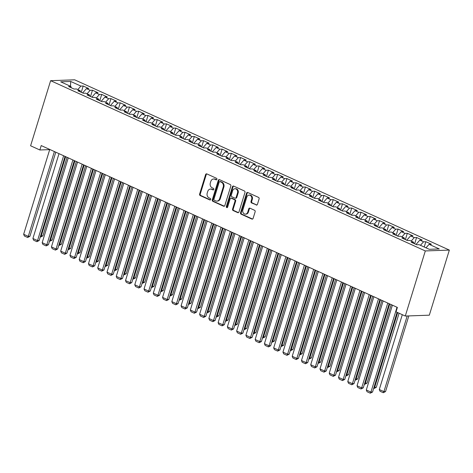 <?xml version="1.0" encoding="UTF-8"?>
<svg xmlns="http://www.w3.org/2000/svg" width="473" height="473" viewBox="0 0 473 473"><rect width="100%" height="100%" fill="white"/><g stroke="black" fill="none" stroke-linecap="round" stroke-linejoin="round"><path stroke-width="0.71" d="M216.912 179.35A0.81 0.68 -92.1 0 0 216.51 178.303L206.855 173.91A1.159 0.97 -92.1 0 0 205.607 174.584L199.612 194.078A1.159 0.97 -92.1 0 0 200.191 195.574L209.846 199.961A0.81 0.68 -92.1 0 0 210.314 198.447L209.066 197.88A3.707 3.098 -92.1 0 1 207.221 193.09L207.718 191.464A3.707 3.098 -92.1 0 1 210.497 189.082A3.707 3.098 -92.1 0 1 211.697 189.324L212.945 189.892A0.81 0.68 -92.1 0 0 213.412 188.372L212.164 187.805A3.707 3.098 -92.1 0 1 210.319 183.016L210.816 181.396A3.707 3.098 -92.1 0 1 213.595 179.007A3.707 3.098 -92.1 0 1 214.795 179.249L216.043 179.817A0.81 0.68 -92.1 0 0 216.912 179.35M256.177 205.034A1.159 0.97 -92.1 0 0 257.424 204.36L259.103 198.891A1.159 0.97 -92.1 0 0 258.53 197.395L247.805 192.523A1.159 0.97 -92.1 0 0 246.563 193.191L240.562 212.684A1.159 0.97 -92.1 0 0 241.141 214.18L251.867 219.058A1.159 0.97 -92.1 0 0 253.108 218.384L255.142 211.78A1.159 0.97 -92.1 0 0 254.563 210.284L249.975 208.197A1.159 0.97 -92.1 0 0 248.733 208.865L247.722 212.146A3.104 2.59 -92.1 0 1 245.404 214.139A3.104 2.59 -92.1 0 1 242.862 209.935L246.805 197.099A3.104 2.59 -92.1 0 1 249.129 195.107A3.104 2.59 -92.1 0 1 251.671 199.31L251.015 201.451A1.159 0.97 -92.1 0 0 251.589 202.947L256.827 205.01A1.159 0.97 -92.1 0 0 256.874 205.028M405.284 316.041L425.31 250.944L449.35 250.081L429.324 315.178L405.284 316.041L396.025 311.831L397.379 307.42L41.216 145.572L39.856 149.982L49.689 149.628M39.856 149.982L30.597 145.779L50.623 80.682L425.31 250.944M230.836 186.049A1.159 0.97 -92.1 0 0 230.256 184.547L219.531 179.675A1.159 0.97 -92.1 0 0 218.29 180.343L212.294 199.837A1.159 0.97 -92.1 0 0 212.868 201.332L223.593 206.21A1.159 0.97 -92.1 0 0 224.835 205.542L230.836 186.049M233.668 186.096L244.393 190.974A1.159 0.97 -92.1 0 1 244.967 192.47L238.971 211.963A1.159 0.97 -92.1 0 1 237.73 212.631L233.142 210.544A1.159 0.97 -92.1 0 1 232.562 209.048L234.998 201.143A1.159 0.97 -92.1 0 0 234.419 199.647L231.374 198.264A1.159 0.97 -92.1 0 0 230.132 198.938L227.602 207.168A0.81 0.68 -92.1 0 1 226.331 206.589L232.426 186.77A1.159 0.97 -92.1 0 1 233.668 186.096M449.35 250.081L74.663 79.813L50.623 80.682M81.261 92.294L83.195 86.003L80.889 86.086L70.702 81.457L60.698 81.817L70.885 86.447L68.573 86.529L74.131 89.054L76.437 88.971L80.144 90.65L77.838 90.733L83.39 93.258L85.702 93.175L89.403 94.86L87.097 94.943L92.655 97.468L94.961 97.385L98.662 99.07L96.356 99.153L101.914 101.677L104.22 101.594L107.927 103.28L105.621 103.362L111.173 105.887L113.479 105.804L117.186 107.483L114.88 107.566L120.438 110.097L122.744 110.008L126.445 111.693L124.139 111.776L129.697 114.3L132.002 114.218L135.71 115.903L133.398 115.986L138.956 118.51L141.261 118.427L144.969 120.112L142.663 120.195L148.215 122.72L150.526 122.637L154.228 124.316L151.922 124.399L157.479 126.93L159.785 126.841L163.487 128.526L161.181 128.609L166.738 131.133L169.044 131.051L172.751 132.736L170.446 132.818L175.997 135.343L178.303 135.26L182.01 136.945L179.705 137.028L185.262 139.553L187.568 139.47L191.269 141.149L188.964 141.238L194.521 143.762L196.827 143.68L200.534 145.359L198.222 145.442L203.78 147.966L206.086 147.883L209.793 149.569L207.487 149.651L213.045 152.176L215.351 152.093L219.052 153.778L216.746 153.861L222.304 156.386L224.61 156.303L228.311 157.982L226.005 158.071L231.563 160.595L233.869 160.513L237.576 162.192L235.27 162.274L240.822 164.799L243.128 164.716L246.835 166.401L244.529 166.484L250.087 169.009L252.393 168.926L256.094 170.611L253.788 170.694L259.346 173.219L261.652 173.136L265.359 174.815L263.047 174.904L268.605 177.428L270.911 177.345L274.618 179.025L272.312 179.107L277.87 181.632L280.176 181.549L283.877 183.234L281.571 183.317L287.129 185.842L289.435 185.759L293.136 187.444L290.83 187.527L296.388 190.051L298.694 189.969L302.401 191.654L300.095 191.736L305.647 194.261L307.958 194.178L311.66 195.857L309.354 195.94L314.912 198.465L317.217 198.382L320.919 200.067L318.613 200.15L324.171 202.675L326.476 202.592L330.184 204.277L327.872 204.36L333.43 206.884L335.735 206.802L339.443 208.487L337.137 208.569L342.694 211.094L345 211.011L348.702 212.69L346.396 212.773L351.953 215.298L354.259 215.215L357.96 216.9L355.655 216.983L361.212 219.507L363.518 219.425L367.225 221.11L364.92 221.193L370.471 223.717L372.783 223.634L376.484 225.319L374.178 225.402L379.736 227.927L382.042 227.844L385.743 229.523L383.437 229.606L388.995 232.131L391.301 232.048L395.008 233.733L392.702 233.816L398.254 236.34L400.56 236.258L404.267 237.943L401.961 238.025L407.519 240.55L409.825 240.467L413.526 242.152L411.22 242.235L416.778 244.76L419.084 244.677L429.271 249.306L439.275 248.946L429.088 244.316L426.007 247.822M83.195 86.003L88.753 88.528L86.447 88.611L90.148 90.29L87.067 93.802M90.52 96.498L92.454 90.207L90.148 90.29M92.454 90.207L98.012 92.732L95.706 92.814L99.407 94.499L96.332 98.006M99.779 100.708L101.719 94.417L99.407 94.499M101.719 94.417L107.27 96.941L104.965 97.024L108.672 98.709L105.591 102.215M109.044 104.917L110.978 98.626L108.672 98.709M110.978 98.626L116.535 101.151L114.23 101.234L117.931 102.919L114.85 106.425M118.303 109.127L120.237 102.836L117.931 102.919M120.237 102.836L125.794 105.361L123.488 105.444L127.19 107.123L124.109 110.635M127.562 113.331L129.496 107.04L127.19 107.123M129.496 107.04L135.053 109.565L132.747 109.647L136.455 111.332L133.374 114.844M136.821 117.541L138.76 111.25L136.455 111.332M138.76 111.25L144.318 113.774L142.006 113.857L145.714 115.542L142.633 119.048M146.086 121.75L148.019 115.459L145.714 115.542M148.019 115.459L153.577 117.984L151.271 118.067L154.973 119.752L151.892 123.258M155.345 125.96L157.278 119.669L154.973 119.752M157.278 119.669L162.836 122.194L160.53 122.276L164.232 123.956L161.157 127.468M164.604 130.164L166.543 123.873L164.232 123.956M166.543 123.873L172.095 126.397L169.789 126.486L173.496 128.165L170.416 131.677M173.869 134.373L175.802 128.082L173.496 128.165M175.802 128.082L181.36 130.607L179.054 130.69L182.755 132.375L179.675 135.881M183.128 138.583L185.061 132.292L182.755 132.375M185.061 132.292L190.619 134.817L188.313 134.9L192.014 136.585L188.934 140.091M192.387 142.793L194.32 136.502L192.014 136.585M194.32 136.502L199.878 139.027L197.572 139.109L201.279 140.788L198.199 144.3M201.646 146.997L203.585 140.706L201.279 140.788M203.585 140.706L209.143 143.23L206.831 143.319L210.538 144.998L207.458 148.51M210.911 151.206L212.844 144.915L210.538 144.998M212.844 144.915L218.402 147.44L216.096 147.523L219.797 149.208L216.717 152.714M220.17 155.416L222.103 149.125L219.797 149.208M222.103 149.125L227.661 151.65L225.355 151.732L229.062 153.418L225.982 156.924M229.429 159.626L231.368 153.335L229.062 153.418M231.368 153.335L236.92 155.859L234.614 155.942L238.321 157.627L235.241 161.133M238.694 163.829L240.627 157.539L238.321 157.627M240.627 157.539L246.185 160.069L243.879 160.152L247.58 161.831L244.5 165.343M247.953 168.039L249.886 161.748L247.58 161.831M249.886 161.748L255.444 164.273L253.138 164.356L256.839 166.041L253.765 169.547M257.211 172.249L259.151 165.958L256.839 166.041M259.151 165.958L264.703 168.483L262.397 168.565L266.104 170.25L263.023 173.757M266.47 176.459L268.41 170.168L266.104 170.25M268.41 170.168L273.968 172.692L271.656 172.775L275.363 174.46L272.282 177.966M275.735 180.662L277.669 174.371L275.363 174.46M277.669 174.371L283.226 176.902L280.921 176.985L284.622 178.664L281.541 182.176M284.994 184.872L286.928 178.581L284.622 178.664M286.928 178.581L292.485 181.106L290.18 181.189L293.887 182.874L290.806 186.38M294.253 189.082L296.193 182.791L293.887 182.874M296.193 182.791L301.744 185.315L299.439 185.398L303.146 187.083L300.065 190.589M303.518 193.291L305.452 187.001L303.146 187.083M305.452 187.001L311.009 189.525L308.703 189.608L312.405 191.293L309.324 194.799M312.777 197.495L314.711 191.204L312.405 191.293M314.711 191.204L320.268 193.735L317.962 193.818L321.664 195.497L318.589 199.009M322.036 201.705L323.975 195.414L321.664 195.497M323.975 195.414L329.527 197.939L327.221 198.021L330.929 199.707L327.848 203.213M331.301 205.915L333.234 199.624L330.929 199.707M333.234 199.624L338.792 202.148L336.48 202.231L340.188 203.916L337.107 207.422M340.56 210.124L342.493 203.833L340.188 203.916M342.493 203.833L348.051 206.358L345.745 206.441L349.446 208.126L346.366 211.632M349.819 214.328L351.752 208.043L349.446 208.126M351.752 208.043L357.31 210.568L355.004 210.651L358.711 212.33L355.631 215.842M359.078 218.538L361.017 212.247L358.711 212.33M361.017 212.247L366.569 214.772L364.263 214.854L367.97 216.539L364.89 220.046M368.343 222.748L370.276 216.457L367.97 216.539M370.276 216.457L375.834 218.981L373.528 219.064L377.229 220.749L374.149 224.255M377.602 226.957L379.535 220.666L377.229 220.749M379.535 220.666L385.093 223.191L382.787 223.274L386.488 224.959L383.414 228.465M386.861 231.161L388.8 224.876L386.488 224.959M388.8 224.876L394.352 227.401L392.046 227.483L395.753 229.163L392.673 232.675M396.126 235.371L398.059 229.08L395.753 229.163M398.059 229.08L403.617 231.604L401.305 231.687L405.012 233.372L401.932 236.878M405.385 239.58L407.318 233.29L405.012 233.372M407.318 233.29L412.876 235.814L410.57 235.897L414.271 237.582L411.191 241.088M414.644 243.79L416.577 237.499L414.271 237.582M416.577 237.499L422.135 240.024L419.829 240.107L423.536 241.792L420.456 245.298M424.21 247.007L425.842 241.709L423.536 241.792M425.842 241.709L431.394 244.234L429.088 244.316M413.526 242.152L413.899 243.453M404.267 237.943L404.64 239.243M419.829 240.107L416.039 244.423M395.008 233.733L395.381 235.034M410.57 235.897L406.78 240.213M385.743 229.523L386.122 230.824M401.305 231.687L397.521 236.003M376.484 225.319L376.857 226.62M392.046 227.483L388.256 231.8M367.225 221.11L367.598 222.411M382.787 223.274L378.997 227.59M357.96 216.9L358.339 218.201M373.528 219.064L369.738 223.38M348.702 212.69L349.074 213.991M364.263 214.854L360.473 219.17M339.443 208.487L339.815 209.787M355.004 210.651L351.214 214.967M330.184 204.277L330.556 205.578M345.745 206.441L341.955 210.757M320.919 200.067L321.297 201.368M336.48 202.231L332.696 206.547M311.66 195.857L312.032 197.158M327.221 198.021L323.431 202.338M302.401 191.654L302.773 192.954M317.962 193.818L314.173 198.134M293.136 187.444L293.514 188.745M308.703 189.608L304.914 193.924M283.877 183.234L284.249 184.535M299.439 185.398L295.649 189.714M274.618 179.025L274.99 180.325M290.18 181.189L286.39 185.505M265.359 174.815L265.731 176.122M280.921 176.985L277.131 181.301M256.094 170.611L256.472 171.912M271.656 172.775L267.866 177.091M246.835 166.401L247.208 167.702M262.397 168.565L258.607 172.881M237.576 162.192L237.949 163.492M253.138 164.356L249.348 168.672M228.311 157.982L228.69 159.289M243.879 160.152L240.089 164.468M219.052 153.778L219.425 155.079M234.614 155.942L230.824 160.258M209.793 149.569L210.166 150.869M225.355 151.732L221.565 156.049M200.534 145.359L200.907 146.66M216.096 147.523L212.306 151.839M191.269 141.149L191.648 142.456M206.831 143.319L203.041 147.635M182.01 136.945L182.383 138.246M197.572 139.109L193.782 143.425M172.751 132.736L173.124 134.036M188.313 134.9L184.523 139.216M163.487 128.526L163.865 129.827M179.054 130.69L175.264 135.006M154.228 124.316L154.6 125.617M169.789 126.486L165.999 130.802M144.969 120.112L145.341 121.413M160.53 122.276L156.74 126.593M135.71 115.903L136.082 117.203M151.271 118.067L147.481 122.383M126.445 111.693L126.817 112.994M142.006 113.857L138.217 118.173M117.186 107.483L117.558 108.784M132.747 109.647L128.958 113.969M107.927 103.28L108.299 104.58M123.488 105.444L119.699 109.76M98.662 99.07L99.04 100.371M114.23 101.234L110.44 105.55M89.403 94.86L89.775 96.161M104.965 97.024L101.175 101.34M80.144 90.65L80.516 91.951M95.706 92.814L91.916 97.136M70.885 86.447L71.257 87.747M86.447 88.611L82.657 92.927M70.702 81.457L70.507 86.275M80.889 86.086L77.809 89.592M216.622 179.764L215.446 179.226A3.707 3.098 -92.1 0 0 214.245 178.983L213.595 179.007M210.497 189.082L211.147 189.058A3.707 3.098 -92.1 0 1 212.347 189.301L213.524 189.833M206.802 173.893A1.159 0.97 -92.1 0 0 206.258 174.561L200.262 194.054A1.159 0.97 -92.1 0 0 200.836 195.55L210.426 199.908M219.484 179.657A1.159 0.97 -92.1 0 0 218.94 180.319L212.945 199.819A1.159 0.97 -92.1 0 0 213.518 201.315L224.243 206.187A1.159 0.97 -92.1 0 0 224.291 206.204M220.063 181.644A0.81 0.68 -92.1 0 0 219.194 182.117L213.932 199.228A0.81 0.68 -92.1 0 0 214.334 200.274L215.653 200.871A3.707 3.098 -92.1 0 0 216.853 201.114A3.707 3.098 -92.1 0 0 219.626 198.731L223.226 187.03A3.707 3.098 -92.1 0 0 221.382 182.247L220.063 181.644L220.714 181.62A0.81 0.68 -92.1 0 0 220.453 181.567L219.803 181.591M216.853 201.114L217.503 201.09A3.707 3.098 -92.1 0 0 220.276 198.707L219.626 198.731M220.714 181.62L222.032 182.223A3.707 3.098 -92.1 0 1 223.877 187.006L220.276 198.707M231.001 198.187L231.652 198.163A1.159 0.97 -92.1 0 1 232.024 198.24L235.069 199.624A1.159 0.97 -92.1 0 1 235.649 201.12L233.213 209.025A1.159 0.97 -92.1 0 0 233.792 210.52L238.38 212.608A1.159 0.97 -92.1 0 0 238.427 212.631M233.621 186.078A1.159 0.97 -92.1 0 0 233.077 186.746L226.981 206.565A0.81 0.68 -92.1 0 0 227.318 207.576M237.517 192.943A3.104 2.59 -92.1 0 0 234.975 188.739A3.104 2.59 -92.1 0 0 232.657 190.731L231.267 195.254A1.159 0.97 -92.1 0 0 231.841 196.75L234.886 198.134A1.159 0.97 -92.1 0 0 236.128 197.46L237.517 192.943L238.167 192.919A3.104 2.59 -92.1 0 0 235.625 188.715L234.975 188.739M235.264 198.211L235.909 198.187A1.159 0.97 -92.1 0 0 236.778 197.442L236.128 197.46M238.167 192.919L236.778 197.442M249.129 195.107L249.779 195.083A3.104 2.59 -92.1 0 1 252.322 199.287L251.666 201.427A1.159 0.97 -92.1 0 0 252.239 202.923L256.827 205.01M245.404 214.139L246.055 214.115A3.104 2.59 -92.1 0 0 248.372 212.123L247.722 212.146M249.927 208.179A1.159 0.97 -92.1 0 0 249.383 208.841L248.372 212.123M247.757 192.499A1.159 0.97 -92.1 0 0 247.208 193.167L241.212 212.661A1.159 0.97 -92.1 0 0 241.786 214.157L252.517 219.034A1.159 0.97 -92.1 0 0 252.564 219.052M65.652 156.675L41.275 235.915L42.901 235.856L67.06 157.314M40.672 235.637L41.275 235.915L40.625 237.014L40.294 236.861M42.901 235.856L40.625 237.014M54.377 151.555L28.279 236.382L29.905 236.323L55.784 152.194M49.748 149.45L23.65 234.277L28.279 236.382L27.629 237.481L24.389 236.009L23.65 234.277M29.905 236.323L27.629 237.481M74.911 160.885L50.534 240.118L52.16 240.059L76.324 161.524M49.931 239.846L50.534 240.118L49.89 241.224L49.553 241.07M52.16 240.059L49.89 241.224M84.17 165.095L59.799 244.328L61.419 244.269L85.583 165.733M59.19 244.056L59.799 244.328L59.149 245.428L58.818 245.28M61.419 244.269L59.149 245.428M63.636 155.759L37.538 240.586L39.164 240.532L65.049 156.403M59.007 153.654L32.909 238.487L37.538 240.586L36.894 241.691L33.654 240.219L32.909 238.487M39.164 240.532L36.894 241.691M72.895 159.969L46.803 244.795L48.423 244.736L74.308 160.607M68.266 157.864L42.174 242.69L46.803 244.795L46.153 245.895L42.913 244.423L42.174 242.69M48.423 244.736L46.153 245.895M93.435 169.299L69.058 248.538L70.684 248.479L94.842 169.943M68.455 248.26L69.058 248.538L68.408 249.638L68.077 249.484M70.684 248.479L68.408 249.638M102.694 173.508L78.317 252.748L79.943 252.688L104.101 174.147M77.714 252.47L78.317 252.748L77.673 253.847L77.336 253.694M79.943 252.688L77.673 253.847M82.16 164.178L56.062 249.005L57.688 248.946L83.567 164.817M77.531 162.073L51.433 246.9L56.062 249.005L55.412 250.105L52.172 248.632L51.433 246.9M57.688 248.946L55.412 250.105M91.419 168.388L65.321 253.215L66.947 253.156L92.826 169.027M86.79 166.283L60.692 251.11L65.321 253.215L64.677 254.314L61.431 252.842L60.692 251.11M66.947 253.156L64.677 254.314M111.953 177.718L87.576 256.951L89.202 256.892L113.366 178.356M86.973 256.679L87.576 256.951L86.931 258.057L86.594 257.903M89.202 256.892L86.931 258.057M100.678 172.592L74.586 257.418L76.206 257.365L102.091 173.236M96.049 170.487L69.951 255.319L74.586 257.418L73.936 258.524L70.696 257.052L69.951 255.319M76.206 257.365L73.936 258.524M121.218 181.928L96.841 261.161L98.461 261.102L122.625 182.566M96.232 260.889L96.841 261.161L96.19 262.261L95.859 262.113M98.461 261.102L96.19 262.261M109.943 176.801L83.845 261.628L85.471 261.569L111.35 177.44M105.308 174.697L79.216 259.523L83.845 261.628L83.195 262.728L79.955 261.256L79.216 259.523M85.471 261.569L83.195 262.728M130.477 186.131L106.1 265.371L107.726 265.312L131.884 186.776M105.497 265.093L106.1 265.371L105.449 266.47L105.118 266.317M107.726 265.312L105.449 266.47M139.736 190.341L115.359 269.58L116.985 269.521L141.149 190.98M114.756 269.303L115.359 269.58L114.714 270.68L114.377 270.526M116.985 269.521L114.714 270.68M148.995 194.551L124.624 273.784L126.244 273.725L150.408 195.189M124.015 273.512L124.624 273.784L123.973 274.89L123.642 274.736M126.244 273.725L123.973 274.89M158.26 198.761L133.883 277.994L135.509 277.935L159.667 199.399M133.28 277.722L133.883 277.994L133.232 279.094L132.901 278.946M135.509 277.935L133.232 279.094M167.519 202.964L143.142 282.204L144.768 282.144L168.926 203.609M142.539 281.926L143.142 282.204L142.497 283.303L142.16 283.15M144.768 282.144L142.497 283.303M176.778 207.174L152.401 286.413L154.027 286.354L178.191 207.813M151.798 286.135L152.401 286.413L151.756 287.513L151.419 287.359M154.027 286.354L151.756 287.513M186.043 211.384L161.665 290.617L163.291 290.558L187.45 212.022M161.056 290.345L161.665 290.617L161.015 291.723L160.684 291.569M163.291 290.558L161.015 291.723M195.302 215.593L170.924 294.827L172.55 294.768L196.709 216.232M170.321 294.555L170.924 294.827L170.274 295.927L169.943 295.779M172.55 294.768L170.274 295.927M204.561 219.797L180.183 299.037L181.809 298.977L205.974 220.442M179.58 298.759L180.183 299.037L179.539 300.136L179.202 299.988M181.809 298.977L179.539 300.136M119.202 181.011L93.104 265.838L94.73 265.779L120.609 181.65M114.572 178.906L88.475 263.733L93.104 265.838L92.454 266.938L89.214 265.465L88.475 263.733M94.73 265.779L92.454 266.938M128.461 185.221L102.363 270.048L103.989 269.988L129.874 185.859M123.831 183.116L97.734 267.943L102.363 270.048L101.719 271.147L98.479 269.675L97.734 267.943M103.989 269.988L101.719 271.147M137.726 189.425L111.628 274.257L113.248 274.198L139.133 190.069M133.09 187.32L106.999 272.152L111.628 274.257L110.978 275.357L107.738 273.885L106.999 272.152M113.248 274.198L110.978 275.357M146.985 193.634L120.887 278.461L122.513 278.402L148.392 194.273M142.355 191.53L116.257 276.356L120.887 278.461L120.237 279.567L116.997 278.089L116.257 276.356M122.513 278.402L120.237 279.567M156.244 197.844L130.146 282.671L131.772 282.612L157.651 198.483M151.614 195.739L125.516 280.566L130.146 282.671L129.501 283.77L126.256 282.298L125.516 280.566M131.772 282.612L129.501 283.77M165.503 202.054L139.411 286.88L141.031 286.821L166.916 202.692M160.873 199.949L134.775 284.776L139.411 286.88L138.76 287.98L135.52 286.508L134.775 284.776M141.031 286.821L138.76 287.98M174.768 206.258L148.67 291.09L150.296 291.031L176.175 206.902M170.138 204.153L144.04 288.985L148.67 291.09L148.019 292.19L144.779 290.718L144.04 288.985M150.296 291.031L148.019 292.19M184.027 210.467L157.929 295.294L159.555 295.235L185.434 211.106M179.397 208.362L153.299 293.189L157.929 295.294L157.284 296.4L154.038 294.921L153.299 293.189M159.555 295.235L157.284 296.4M193.286 214.677L167.188 299.504L168.814 299.444L194.699 215.316M188.656 212.572L162.558 297.399L167.188 299.504L166.543 300.603L163.303 299.131L162.558 297.399M168.814 299.444L166.543 300.603M213.82 224.007L189.448 303.246L191.068 303.187L215.233 224.651M188.839 302.968L189.448 303.246L188.798 304.346L188.467 304.192M191.068 303.187L188.798 304.346M202.55 218.887L176.453 303.713L178.073 303.654L203.958 219.525M197.915 216.782L171.823 301.608L176.453 303.713L175.802 304.813L172.562 303.341L171.823 301.608M178.073 303.654L175.802 304.813M223.085 228.217L198.707 307.45L200.333 307.391L224.492 228.855M198.104 307.178L198.707 307.45L198.057 308.556L197.726 308.402M200.333 307.391L198.057 308.556M211.809 223.09L185.712 307.923L187.338 307.864L213.217 223.735M207.18 220.992L181.082 305.818L185.712 307.923L185.061 309.023L181.821 307.551L181.082 305.818M187.338 307.864L185.061 309.023M232.344 232.426L207.966 311.66L209.592 311.601L233.751 233.065M207.363 311.388L207.966 311.66L207.322 312.759L206.985 312.612M209.592 311.601L207.322 312.759M221.068 227.3L194.971 312.127L196.597 312.068L222.476 227.939M216.439 225.195L190.341 310.022L194.971 312.127L194.326 313.232L191.08 311.754L190.341 310.022M196.597 312.068L194.326 313.232M241.602 236.63L217.231 315.869L218.851 315.81L243.016 237.275M216.622 315.592L217.231 315.869L216.581 316.969L216.25 316.821M218.851 315.81L216.581 316.969M230.327 231.51L204.235 316.336L205.856 316.277L231.74 232.148M225.698 229.405L199.6 314.232L204.235 316.336L203.585 317.436L200.345 315.964L199.6 314.232M205.856 316.277L203.585 317.436M250.867 240.84L226.49 320.079L228.116 320.02L252.275 241.484M225.887 319.801L226.49 320.079L225.84 321.179L225.509 321.025M228.116 320.02L225.84 321.179M239.592 235.72L213.494 320.546L215.12 320.487L240.999 236.358M234.963 233.615L208.865 318.441L213.494 320.546L212.844 321.646L209.604 320.174L208.865 318.441M215.12 320.487L212.844 321.646M260.126 245.049L235.749 324.283L237.375 324.23L261.534 245.688M235.146 324.011L235.749 324.283L235.099 325.389L234.768 325.235M237.375 324.23L235.099 325.389M248.851 239.923L222.753 324.756L224.379 324.697L250.258 240.568M244.222 237.824L218.124 322.651L222.753 324.756L222.109 325.856L218.863 324.383L218.124 322.651M224.379 324.697L222.109 325.856M269.385 249.259L245.008 328.493L246.634 328.433L270.798 249.898M244.405 328.221L245.008 328.493L244.364 329.592L244.027 329.445M246.634 328.433L244.364 329.592M258.11 244.133L232.012 328.96L233.638 328.901L259.523 244.772M253.481 242.028L227.383 326.855L232.012 328.96L231.368 330.065L228.128 328.587L227.383 326.855M233.638 328.901L231.368 330.065M278.644 253.463L254.273 332.702L255.893 332.643L280.057 254.107M253.664 332.424L254.273 332.702L253.623 333.802L253.292 333.654M255.893 332.643L253.623 333.802M267.375 248.343L241.277 333.169L242.903 333.11L268.782 248.981M262.74 246.238L236.648 331.065L241.277 333.169L240.627 334.269L237.387 332.797L236.648 331.065M242.903 333.11L240.627 334.269M287.909 257.673L263.532 336.912L265.158 336.853L289.316 258.317M262.929 336.634L263.532 336.912L262.882 338.012L262.55 337.858M265.158 336.853L262.882 338.012M276.634 252.552L250.536 337.379L252.162 337.32L278.041 253.191M272.005 250.448L245.907 335.274L250.536 337.379L249.886 338.479L246.646 337.007L245.907 335.274M252.162 337.32L249.886 338.479M297.168 261.882L272.791 341.116L274.417 341.063L298.575 262.521M272.188 340.844L272.791 341.116L272.146 342.221L271.809 342.068M274.417 341.063L272.146 342.221M285.893 256.756L259.795 341.589L261.421 341.53L287.3 257.401M281.264 254.657L255.166 339.484L259.795 341.589L259.151 342.689L255.905 341.216L255.166 339.484M261.421 341.53L259.151 342.689M306.427 266.092L282.056 345.325L283.676 345.266L307.84 266.731M281.447 345.054L282.056 345.325L281.405 346.425L281.074 346.277M283.676 345.266L281.405 346.425M295.152 260.966L269.06 345.793L270.68 345.733L296.565 261.61M290.523 258.861L264.431 343.688L269.06 345.793L268.41 346.898L265.17 345.42L264.431 343.688M270.68 345.733L268.41 346.898M315.692 270.296L291.315 349.535L292.941 349.476L317.099 270.94M290.712 349.257L291.315 349.535L290.664 350.635L290.333 350.487M292.941 349.476L290.664 350.635M304.417 265.176L278.319 350.002L279.945 349.943L305.824 265.814M299.787 263.071L273.69 347.897L278.319 350.002L277.669 351.102L274.429 349.63L273.69 347.897M279.945 349.943L277.669 351.102M324.951 274.506L300.574 353.745L302.2 353.686L326.358 275.15M299.971 353.467L300.574 353.745L299.923 354.845L299.592 354.691M302.2 353.686L299.923 354.845M313.676 269.385L287.578 354.212L289.204 354.153L315.083 270.024M309.046 267.28L282.949 352.107L287.578 354.212L286.934 355.312L283.688 353.839L282.949 352.107M289.204 354.153L286.934 355.312M334.21 278.715L309.833 357.949L311.459 357.895L335.623 279.354M309.23 357.677L309.833 357.949L309.188 359.054L308.851 358.901M311.459 357.895L309.188 359.054M322.935 273.589L296.843 358.422L298.463 358.363L324.348 274.234M318.305 271.49L292.208 356.317L296.843 358.422L296.193 359.521L292.953 358.049L292.208 356.317M298.463 358.363L296.193 359.521M343.475 282.925L319.098 362.158L320.718 362.099L344.882 283.564M318.489 361.886L319.098 362.158L318.447 363.258L318.116 363.11M320.718 362.099L318.447 363.258M332.2 277.799L306.102 362.625L307.728 362.566L333.607 278.443M327.564 275.694L301.472 360.521L306.102 362.625L305.452 363.731L302.212 362.253L301.472 360.521M307.728 362.566L305.452 363.731M352.734 287.135L328.357 366.368L329.983 366.309L354.141 287.773M327.754 366.09L328.357 366.368L327.706 367.468L327.375 367.32M329.983 366.309L327.706 367.468M341.459 282.009L315.361 366.835L316.987 366.776L342.866 282.647M336.829 279.904L310.731 364.73L315.361 366.835L314.711 367.935L311.471 366.463L310.731 364.73M316.987 366.776L314.711 367.935M361.993 291.338L337.616 370.578L339.242 370.519L363.4 291.983M337.013 370.3L337.616 370.578L336.971 371.677L336.634 371.524M339.242 370.519L336.971 371.677M350.718 286.218L324.62 371.045L326.246 370.986L352.131 286.857M346.088 284.113L319.99 368.94L324.62 371.045L323.975 372.145L320.729 370.672L319.99 368.94M326.246 370.986L323.975 372.145M371.252 295.548L346.88 374.782L348.5 374.728L372.665 296.187M346.271 374.51L346.88 374.782L346.23 375.887L345.899 375.733M348.5 374.728L346.23 375.887M359.977 290.422L333.885 375.255L335.505 375.195L361.39 291.066M355.347 288.323L329.255 373.15L333.885 375.255L333.234 376.354L329.994 374.882L329.255 373.15M335.505 375.195L333.234 376.354M380.517 299.758L356.139 378.991L357.765 378.932L381.924 300.396M355.536 378.719L356.139 378.991L355.489 380.091L355.158 379.943M357.765 378.932L355.489 380.091M369.242 294.632L343.144 379.458L344.77 379.399L370.649 295.276M364.612 292.527L338.514 377.359L343.144 379.458L342.493 380.564L339.253 379.092L338.514 377.359M344.77 379.399L342.493 380.564M389.776 303.968L365.398 383.201L367.024 383.142L391.183 304.606M364.795 382.923L365.398 383.201L364.748 384.301L364.417 384.153M367.024 383.142L364.748 384.301M378.501 298.841L352.403 383.668L354.029 383.609L379.908 299.48M373.871 296.737L347.773 381.563L352.403 383.668L351.758 384.768L348.512 383.296L347.773 381.563M354.029 383.609L351.758 384.768M397.681 312.588L374.657 387.411L376.283 387.352L399.088 313.227M374.054 387.133L374.657 387.411L374.013 388.51L373.676 388.357M376.283 387.352L374.013 388.51M387.759 303.051L361.668 387.878L363.288 387.819L389.173 303.69M383.13 300.946L357.032 385.773L361.668 387.878L361.017 388.977L357.777 387.505L357.032 385.773M363.288 387.819L361.017 388.977M407.194 315.976L383.922 391.614L379.293 389.516L402.31 314.693M385.542 391.561L383.272 392.72L383.922 391.614L385.542 391.561L408.814 315.917M383.272 392.72L380.032 391.248L379.293 389.516M397.024 307.255L370.927 392.087L372.553 392.028L397.072 312.31M392.389 305.156L366.297 389.983L370.927 392.087L370.276 393.187L367.036 391.715L366.297 389.983M372.553 392.028L370.276 393.187M215.446 179.226L214.795 179.249M213.465 189.874L212.945 189.892M212.347 189.301L211.697 189.324M210.367 199.943L209.846 199.961M200.836 195.55L200.191 195.574M200.262 194.054L199.612 194.078M206.258 174.561L205.607 174.584M216.563 179.799L216.043 179.817M224.243 206.187L223.593 206.21M213.518 201.315L212.868 201.332M212.945 199.819L212.294 199.837M218.94 180.319L218.29 180.343M223.877 187.006L223.226 187.03M222.032 182.223L221.382 182.247M238.38 212.608L237.73 212.631M233.792 210.52L233.142 210.544M233.213 209.025L232.562 209.048M235.649 201.12L234.998 201.143M235.069 199.624L234.419 199.647M232.024 198.24L231.374 198.264M226.981 206.565L226.331 206.589M233.077 186.746L232.426 186.77M252.239 202.923L251.589 202.947M251.666 201.427L251.015 201.451M252.322 199.287L251.671 199.31M249.383 208.841L248.733 208.865M252.517 219.034L251.867 219.058M241.786 214.157L241.141 214.18M241.212 212.661L240.562 212.684M247.208 193.167L246.563 193.191"/></g></svg>
